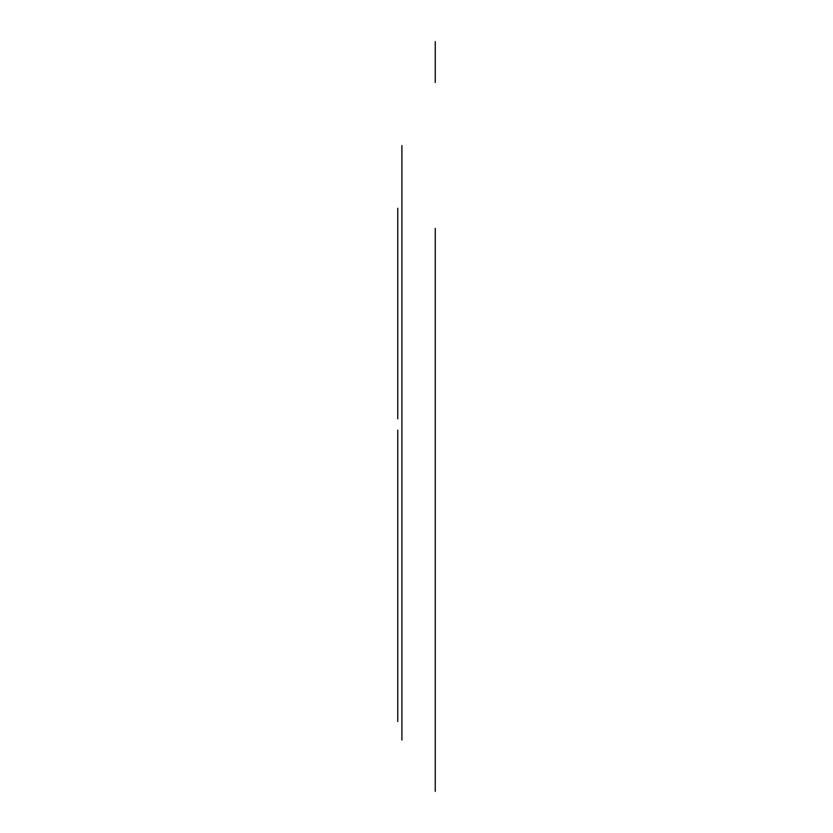 <?xml version="1.0" encoding="UTF-8"?>
<svg xmlns="http://www.w3.org/2000/svg" width="833" height="833" viewBox="0 0 833 833"><rect width="100%" height="100%" fill="white"/><g stroke="black" fill="none" stroke-linecap="round" stroke-linejoin="round"><path stroke-width="1.25" d="M435.253 791.35L435.253 228.377L435.253 791.35M435.253 41.65L435.253 82.519M401.912 697.304L401.912 664.286C401.912 686.579 401.912 641.983 401.912 664.286C401.912 686.579 401.912 641.983 401.912 664.286L401.912 427.142M401.912 508.047L401.912 431.192C401.912 453.506 401.912 408.878 401.912 431.192C401.912 453.506 401.912 408.878 401.912 431.192L401.912 346.08M401.912 563.254L401.912 596.272C401.912 573.968 401.912 618.565 401.912 596.272C401.912 618.565 401.912 573.968 401.912 596.272L401.912 519.417M401.912 334.71L401.912 249.608C401.912 271.912 401.912 227.294 401.912 249.608C401.912 271.912 401.912 227.294 401.912 249.608L401.912 282.616M401.912 415.761L401.912 178.616C401.912 200.93 401.912 156.312 401.912 178.616C401.912 200.93 401.912 156.312 401.912 178.616L401.912 145.608M397.747 637.537L397.747 614.806M401.912 599.573L401.912 740.037L401.912 599.573M397.747 577.29L397.747 721.524L397.747 577.29M401.912 667.587L401.912 698.533L401.912 667.587M401.912 175.315L401.912 246.308M397.747 654.051L397.747 430.172M397.747 418.801L397.747 208.333"/></g></svg>
